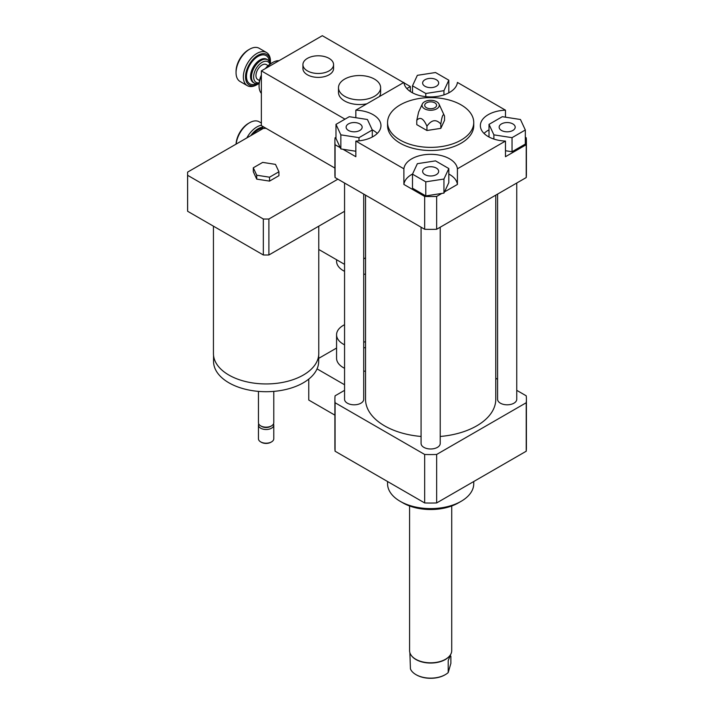 <?xml version="1.0" encoding="UTF-8"?>
<svg xmlns="http://www.w3.org/2000/svg" width="714" height="714" viewBox="0 0 714 714"><rect width="100%" height="100%" fill="white"/><g stroke="black" fill="none" stroke-linecap="round" stroke-linejoin="round"><path stroke-width="1.07" d="M365.532 341.703A13.405 7.738 180 0 1 363.712 342.131M344.559 344.835A22.982 13.271 180 0 1 343.3 344.157A22.982 13.271 180 0 1 336.571 334.777A22.982 13.271 180 0 1 344.559 324.718M365.532 347.584A22.982 13.271 180 0 1 363.712 347.825M344.559 368.29A22.982 13.271 180 0 1 343.3 367.612A22.982 13.271 180 0 1 336.571 358.232L336.571 334.777M365.532 371.048A22.982 13.271 180 0 1 363.712 371.28M308.769 379.098L308.769 400.063L334.893 415.146M344.559 384.757L317.043 368.87M336.571 348.048L318.685 358.374M344.559 390.344L335.08 395.815A95.765 55.29 0 0 0 334.893 399.278A95.765 55.29 0 0 0 335.08 402.741L424.66 454.461A95.765 55.29 0 0 0 436.647 454.461L526.227 402.741A95.765 55.29 0 0 0 526.414 399.278A95.765 55.29 0 0 0 526.227 395.815L516.749 390.344M501.496 123.906A8.024 4.632 180 0 1 510.242 122.906A8.024 4.632 180 0 1 515.196 127.181A8.024 4.632 180 0 1 507.172 131.813A8.024 4.632 180 0 1 499.148 127.181A8.024 4.632 180 0 1 501.496 123.906M436.325 168.085A8.024 4.632 180 0 1 438.673 171.36A8.024 4.632 180 0 1 430.649 175.992A8.024 4.632 180 0 1 422.634 171.36A8.024 4.632 180 0 1 427.588 167.076A8.024 4.632 180 0 1 436.325 168.085M359.811 130.457A8.024 4.632 180 0 1 351.065 131.456A8.024 4.632 180 0 1 346.12 127.181A8.024 4.632 180 0 1 354.135 122.549A8.024 4.632 180 0 1 362.159 127.181A8.024 4.632 180 0 1 359.811 130.457M512.036 137.668L493.883 134.857L489.01 124.37L502.308 116.694L520.461 119.506L525.326 129.993L512.036 137.668L512.036 151.734L505.467 150.725M493.883 139.06L493.883 134.857M489.01 137.008L489.01 124.37M512.036 151.734L525.326 144.067L525.326 129.993M412.496 174.162L417.36 163.684L435.522 160.873L448.811 168.549L443.947 179.035L425.785 181.838L412.496 174.162L412.496 188.237L425.785 195.913L425.785 181.838M412.576 174.002A26.811 15.485 0 0 0 403.892 184.444L403.892 168.807A26.811 15.485 180 0 1 430.658 154.313A26.811 15.485 180 0 1 457.415 168.807L457.415 184.444L444.51 191.896L448.811 182.623L448.811 168.549M444.51 191.896L443.947 193.101L443.947 179.035M443.947 193.101L425.785 195.913M349.271 116.694L367.433 119.506L372.297 129.993L358.999 137.668L340.846 134.857L335.982 124.37L349.271 116.694M372.297 137.008L372.297 129.993M358.999 140.837L358.999 137.668M355.84 151.252L340.846 148.931L340.846 134.857M340.846 148.931L335.982 138.445L335.982 124.37M424.982 86.278A8.024 4.632 180 0 1 422.634 83.002A8.024 4.632 180 0 1 430.658 78.37A8.024 4.632 180 0 1 438.673 83.002A8.024 4.632 180 0 1 433.719 87.286A8.024 4.632 180 0 1 424.982 86.278M448.811 80.191L443.947 90.678L425.785 93.489L412.496 85.814L417.36 75.327L435.522 72.525L448.811 80.191L448.811 92.829M443.947 94.882L443.947 90.678M425.785 96.667L425.785 93.489M412.496 92.829L412.496 85.814M525.326 137.275L526.227 137.793A95.765 55.29 180 0 1 526.414 141.256A95.765 55.29 180 0 1 526.227 144.719L505.467 156.705L505.467 141.069A26.811 15.485 180 0 1 480.361 125.619A26.811 15.485 180 0 1 505.467 110.17L505.467 117.185M489.01 129.868A26.811 15.485 0 0 0 484.03 133.438M457.415 184.444A26.811 15.485 0 0 0 448.811 174.037M441.859 193.432L436.647 196.43A95.765 55.29 180 0 1 424.66 196.43L403.892 184.444M355.84 117.712L355.84 110.17A26.811 15.485 180 0 1 380.955 125.619A26.811 15.485 180 0 1 355.84 141.069L355.84 156.705L342.934 149.253M377.278 133.438A26.811 15.485 0 0 0 372.217 129.823M340.283 147.718L335.08 144.719A95.765 55.29 180 0 1 334.893 141.256A95.765 55.29 180 0 1 335.08 137.793L335.982 137.275M355.84 110.17L403.892 82.422A26.811 15.485 180 0 0 430.658 96.917A26.811 15.485 180 0 0 457.415 82.422L505.467 110.17M526.414 141.256L526.414 174.091A95.765 55.29 180 0 1 526.227 177.554L526.227 144.719M505.467 141.069L457.415 168.807M526.227 177.554L436.647 229.274L436.647 196.43M426.936 126.217C431.559 119.684 436.192 118.961 440.815 124.066C442.055 115.579 443.296 112.901 444.536 116.052L444.536 120.345L440.815 128.359L426.936 130.501L416.771 124.638L416.771 120.345C420.153 116.48 423.545 118.444 426.936 126.217L426.936 130.501M422.322 104.003A8.622 4.98 180 0 1 428.418 100.478A8.622 4.98 180 0 1 436.745 101.772A8.622 4.98 180 0 1 438.985 104.003A8.622 4.98 180 0 1 430.658 110.259A8.622 4.98 180 0 1 422.322 104.003L418.627 112.027L416.771 120.345M440.815 124.066L440.815 128.359M438.985 104.003L444.536 116.052M434.853 102.861A5.935 3.427 180 0 1 435.817 106.984A5.935 3.427 180 0 1 430.658 108.715A5.935 3.427 180 0 1 425.49 106.984A5.935 3.427 180 0 1 427.052 102.557A5.935 3.427 180 0 1 434.853 102.861M461.128 104.896A43.09 24.883 180 0 1 473.748 122.487A43.09 24.883 180 0 1 430.658 147.37A43.09 24.883 180 0 1 387.559 122.487A43.09 24.883 180 0 1 414.165 99.505A43.09 24.883 180 0 1 461.128 104.896M473.748 122.487L473.748 125.619A43.09 24.883 180 0 1 430.658 150.493A43.09 24.883 180 0 1 387.559 125.619L387.559 122.487M436.647 229.274A95.765 55.29 180 0 1 424.66 229.274L335.08 177.554A95.765 55.29 180 0 1 334.893 174.091L334.893 141.256M424.66 229.274L424.66 196.43M403.892 168.807L355.84 141.069M335.08 177.554L335.08 144.719M473.748 481.522L473.748 483.726A43.09 24.883 180 0 1 461.128 501.317A43.09 24.883 180 0 1 400.179 501.317A43.09 24.883 180 0 1 387.559 483.726L387.559 481.522M458.415 502.879L461.128 501.317L458.415 502.879A39.261 22.669 180 0 1 402.892 502.879L400.179 501.317M497.596 379.286L495.775 378.233M421.082 436.468A65.117 37.592 180 0 1 384.605 425.865A65.117 37.592 180 0 1 365.532 399.278L365.532 195.136M495.775 195.136L495.775 399.278A65.117 37.592 180 0 1 440.226 436.468M363.712 194.092L363.712 399.278A9.577 5.525 180 0 1 357.803 404.392A9.577 5.525 180 0 1 347.37 403.187A9.577 5.525 180 0 1 344.559 399.278L344.559 183.034M516.749 183.034L516.749 399.278A9.577 5.525 180 0 1 510.831 404.392A9.577 5.525 180 0 1 500.398 403.187A9.577 5.525 180 0 1 497.596 399.278L497.596 194.092M440.226 227.204L440.226 443.456A9.577 5.525 180 0 1 434.317 448.562A9.577 5.525 180 0 1 423.884 447.366A9.577 5.525 180 0 1 421.082 443.456L421.082 227.204M526.227 402.741L526.227 451.221A95.765 55.29 0 0 0 526.414 447.758L526.414 399.278M334.893 399.278L334.893 447.758A95.765 55.29 0 0 0 335.08 451.221L424.66 502.942A95.765 55.29 0 0 0 436.647 502.942L526.227 451.221M335.08 402.741L335.08 451.221M424.66 454.461L424.66 502.942M436.647 454.461L436.647 502.942M409.872 652.65L410.434 668.902A20.777 11.995 180 0 0 415.959 674.623A20.777 11.995 180 0 0 427.222 677.979A20.777 11.995 180 0 0 445.349 674.623A20.777 11.995 180 0 0 448.213 672.561L448.213 660.602L451.435 652.65A21.072 12.165 0 0 0 451.721 650.641L451.721 505.985M450.873 656.193L450.873 663.377L448.213 672.561M416.2 674.766A20.108 11.611 0 0 0 416.432 674.9A20.108 11.611 0 0 0 444.876 674.9A20.108 11.611 0 0 0 445.108 674.766M411.559 655.782A20.777 11.995 0 0 0 411.683 655.952A20.777 11.995 0 0 0 427.222 662.887A20.777 11.995 0 0 0 449.624 655.952A20.777 11.995 0 0 0 449.749 655.782M409.586 505.985L409.586 650.641A21.072 12.165 0 0 0 411.425 655.613A21.072 12.165 0 0 0 427.168 662.646A21.072 12.165 0 0 0 449.882 655.613A21.072 12.165 0 0 0 451.435 652.658M307.413 58.378A15.324 8.845 180 0 1 324.111 56.46A15.324 8.845 180 0 1 333.572 64.626A15.324 8.845 180 0 1 318.248 73.48A15.324 8.845 180 0 1 302.923 64.626A15.324 8.845 180 0 1 307.413 58.378M333.572 64.626L333.572 68.535A15.324 8.845 180 0 1 318.248 77.389A15.324 8.845 180 0 1 302.923 68.535L302.923 64.626M336.571 259.735L336.571 261.279A22.982 13.271 0 0 0 344.559 271.329M363.712 274.328A22.982 13.271 0 0 0 365.532 274.087M344.657 79.093A21.072 12.165 180 0 1 367.621 76.46A21.072 12.165 180 0 1 380.624 87.697A21.072 12.165 180 0 1 359.553 99.862A21.072 12.165 180 0 1 338.49 87.697A21.072 12.165 180 0 1 344.657 79.093M380.624 87.697L380.624 92.383A21.072 12.165 180 0 1 379.304 96.622M366.889 103.789A21.072 12.165 180 0 1 338.49 92.383L338.49 87.697M275.488 164.381L278.924 171.779L269.544 177.197L256.728 175.216L253.291 167.808L262.672 162.39L275.488 164.381M269.544 177.197L269.544 181.106L278.924 175.689L278.924 171.779M269.544 181.106L256.728 179.125L256.728 175.216M256.728 179.125L253.291 171.717L253.291 167.808M318.774 226.177L318.774 353.537A52.666 30.407 180 0 1 303.352 375.037A52.666 30.407 180 0 1 245.955 381.633A52.666 30.407 180 0 1 213.441 353.537L213.441 226.177M318.685 355.376L318.685 361.355A52.577 30.354 180 0 1 303.28 382.82A52.577 30.354 180 0 1 245.991 389.398A52.577 30.354 180 0 1 213.54 361.355L213.54 355.376M273.774 391.388L273.774 422.742A7.658 4.427 180 0 1 271.525 425.865A7.658 4.427 180 0 1 260.69 425.865A7.658 4.427 180 0 1 258.45 422.742L258.45 391.388M270.508 426.454L271.525 425.865L270.508 426.454A6.221 3.597 180 0 1 261.708 426.454L260.69 425.865M273.498 423.911A7.658 4.427 180 0 1 273.774 425.08A7.658 4.427 180 0 1 271.525 428.213A7.658 4.427 180 0 1 263.18 429.168A7.658 4.427 180 0 1 258.45 425.08A7.658 4.427 180 0 1 258.718 423.911M273.774 425.08L273.774 438.771A7.658 4.427 180 0 1 271.525 441.895A7.658 4.427 180 0 1 260.69 441.895A7.658 4.427 180 0 1 258.45 438.771L258.45 425.08M270.847 442.287L271.525 441.895L270.847 442.287A6.703 3.873 180 0 1 261.369 442.287L260.69 441.895M334.893 168.067L261.369 125.619L261.369 70.882L344.996 119.167M337.883 179.178L268.892 219.011A78.522 45.339 180 0 1 263.332 219.011L187.63 175.314A78.522 45.339 180 0 1 187.586 173.707A78.522 45.339 180 0 1 187.63 172.101L263.332 128.395A78.522 45.339 180 0 1 266.135 128.368M187.586 173.707L187.586 209.675A78.522 45.339 0 0 0 187.63 211.273L263.332 254.978A78.522 45.339 0 0 0 268.892 254.978L344.559 211.29M187.63 175.314L187.63 211.273M263.332 219.011L263.332 254.978M268.892 254.978L268.892 219.011M262.725 126.396L262.725 128.743M344.559 264.35L318.774 249.463M365.532 257.825L363.712 258.879M406.837 88.545L410.336 86.519L403.945 82.833M403.571 82.61L322.309 35.7L261.369 70.882M410.336 86.519L410.336 91.544M266.179 68.107A19.153 11.058 -60 0 1 272.605 62.52L271.525 63.144A17.618 10.175 120 0 0 265.376 68.571M261.369 75.059A17.618 10.175 120 0 0 259.066 84.725L259.066 85.975A19.153 11.058 -60 0 1 261.369 75.925M272.605 62.52A19.153 11.058 -60 0 1 279.04 60.681M261.369 93.364A19.153 11.058 -60 0 1 259.066 85.975M270.267 63.948A13.405 7.738 120 0 0 267.67 59.824A13.405 7.738 120 0 0 257.335 63.412A13.405 7.738 120 0 0 251.48 76.907A13.405 7.738 120 0 0 254.255 83.047A13.405 7.738 120 0 0 259.128 83.235M259.173 82.824A11.87 6.854 -60 0 1 253.648 76.907A11.87 6.854 -60 0 1 260.583 63.35A11.87 6.854 -60 0 1 269.937 64.18M268.152 65.634L266.358 64.59A8.622 4.98 120 0 0 259.717 66.902A8.622 4.98 120 0 0 255.951 75.577A8.622 4.98 120 0 0 257.736 79.522L259.53 80.557M270.445 62.52L270.445 61.27A19.153 11.058 120 0 0 266.474 52.497A19.153 11.058 120 0 0 251.721 57.629A19.153 11.058 120 0 0 243.358 76.907A19.153 11.058 120 0 0 247.321 85.671A19.153 11.058 120 0 0 256.897 84.725L257.986 84.1A17.618 10.175 -60 0 1 245.527 76.907A17.618 10.175 -60 0 1 257.986 55.326A17.618 10.175 -60 0 1 270.445 62.52A17.618 10.175 -60 0 1 270.392 63.858M259.12 83.386A17.618 10.175 -60 0 1 257.986 84.1M247.321 85.671L240.011 81.45A19.153 11.058 -60 0 1 236.048 72.685A19.153 11.058 -60 0 1 249.588 49.23A19.153 11.058 -60 0 1 259.164 48.275L266.474 52.497M249.588 49.23L248.499 49.855A17.618 10.175 120 0 0 236.048 71.436L236.048 72.685M261.369 125.245A19.153 11.058 120 0 0 246.848 137.909M250.766 135.651A17.618 10.175 -60 0 1 262.725 127.172M236.156 144.085A19.153 11.058 -60 0 1 249.588 122.728A19.153 11.058 -60 0 1 259.164 121.773L261.369 123.049M249.588 122.728L248.499 123.352A17.618 10.175 120 0 0 236.066 144.139M267.67 59.824L266.715 59.271A13.405 7.738 120 0 0 256.388 62.868A13.405 7.738 120 0 0 250.534 76.362A13.405 7.738 120 0 0 253.309 82.494L254.255 83.047M269.419 61.609A16.279 9.398 120 0 0 257.335 56.817A16.279 9.398 120 0 0 246.473 76.362A16.279 9.398 120 0 0 256.683 83.672M262.725 128.359A16.279 9.398 120 0 0 252.569 134.607M444.876 674.9L445.349 674.623M416.432 674.9L415.959 674.623"/></g></svg>
